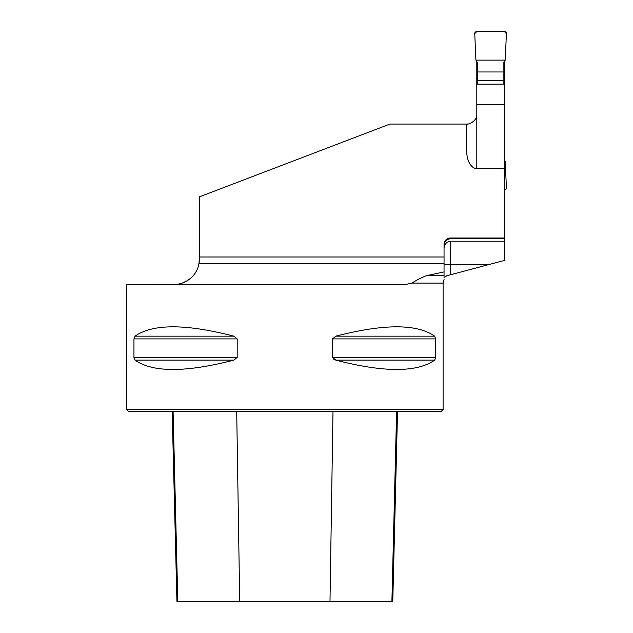 <?xml version="1.0" encoding="UTF-8"?>
<svg xmlns="http://www.w3.org/2000/svg" width="633" height="633" viewBox="0 0 633 633"><rect width="100%" height="100%" fill="white"/><g stroke="black" fill="none" stroke-linecap="round" stroke-linejoin="round"><path stroke-width="0.95" d="M412.17 283.086L443.1 283.086L443.1 409.551L126.6 409.551L126.6 284.85L172.951 284.446C234.859 285.016 350.104 284.969 406.101 284.359L412.17 283.086C415.422 280.696 420.106 278.251 426.223 275.743L444.05 271.905L444.05 277.784L446.835 275.743L504.343 260.448L504.343 238.776L450.38 238.776C446.479 239.211 444.366 241.402 444.05 245.351M444.05 271.905L444.05 244.338A6.33 6.33 0 0 1 450.38 238.008L504.343 238.008L504.343 61.694M199.3 261.35L198.952 263.834M198.794 264.61L199.395 259.119L198.794 264.61M406.101 284.359L176.069 284.359C183.799 284.138 196.697 277.507 199.047 263.328L444.05 263.328M180.476 283.616L178.87 283.98M182.359 283.038L187.59 280.522L190.739 278.172M444.05 256.998L199.395 256.998L199.395 196.863L389.928 124.068L466.679 124.068C466.173 125.049 477.322 122.351 476.807 113.94L476.807 61.694M504.343 168.631L476.807 168.631A17.661 10.128 90 0 1 466.679 150.971L466.679 124.068A10.128 10.128 0 0 0 467.827 124.005M504.343 241.213L450.38 241.213C446.241 241.925 444.129 244.449 444.05 248.785M504.343 238.008L504.343 238.776M504.343 84.165L476.807 84.165M237.185 338.9L237.185 357.4L233.854 360.137C185.691 372.576 152.759 372.576 135.043 360.137L133.951 357.4L133.951 338.9L135.043 336.163C152.759 323.724 185.691 323.724 233.854 336.163L237.185 338.9L133.951 338.9M434.657 336.163L435.749 338.9L435.749 357.4L434.657 360.137C416.949 372.576 384.009 372.576 335.846 360.137L332.515 357.4L332.515 338.9L335.846 336.163C384.009 323.724 416.949 323.724 434.657 336.163L335.846 336.163M435.749 357.4L332.515 357.4L332.57 357.819M333.464 359.038L335.846 360.137L434.657 360.137M199.395 256.998L199.395 259.119M172.951 284.446L174.297 284.431M443.1 409.551L441.201 411.45L128.499 411.45L126.6 409.551M172.16 411.45L176.931 601.35L392.769 601.35L397.54 411.45M476.807 104.445L504.343 104.445M444.05 277.784L444.05 275.743L426.223 275.743M477.282 84.165L477.282 62.517L475.913 60.135L474.75 33.628A1.899 1.899 0 0 1 476.649 31.65L504.501 31.65A1.899 1.899 0 0 1 506.4 33.628L505.245 60.135L503.868 62.517L503.868 71.972L477.282 71.972M477.282 80.731L503.868 80.731L503.868 71.972M503.868 80.731L503.868 84.165M504.343 189.9L504.501 189.9A1.899 1.899 0 0 0 506.4 187.922L505.245 161.415L504.343 159.856M505.245 60.135L475.913 60.135L474.75 33.628L476.649 31.65L504.501 31.65L506.4 33.628L505.245 60.135L475.913 60.135M332.998 411.45L329.991 601.35M396.614 411.45L391.898 601.35M173.086 411.45L177.802 601.35M236.702 411.45L239.709 601.35M332.515 338.9L435.749 338.9M135.043 336.163L233.854 336.163M133.951 357.4L237.185 357.4M135.043 360.137L233.854 360.137M476.807 113.94L476.807 168.631M450.38 241.213L450.38 274.762M444.05 264.594L488.7 264.594M450.38 238.008L450.38 238.776M444.097 279.319L443.1 283.086"/></g></svg>
